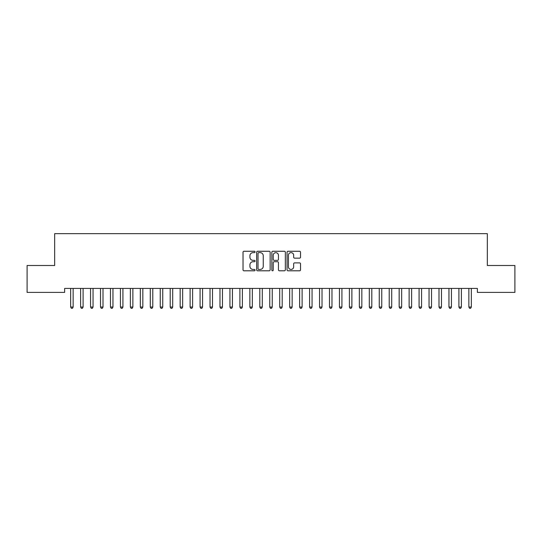 <?xml version="1.0" encoding="UTF-8"?>
<svg xmlns="http://www.w3.org/2000/svg" width="542" height="542" viewBox="0 0 542 542"><rect width="100%" height="100%" fill="white"/><g stroke="black" fill="none" stroke-linecap="round" stroke-linejoin="round"><path stroke-width="0.81" d="M255.072 251.949A0.684 0.684 0 0 0 254.388 251.264L244.008 251.264A0.976 0.976 0 0 0 243.026 252.24L243.026 269.828A0.976 0.976 0 0 0 244.008 270.804L254.388 270.804A0.684 0.684 0 0 0 255.072 270.119A0.684 0.684 0 0 0 254.388 269.442L253.046 269.442A3.13 3.13 0 0 1 249.916 266.312L249.916 264.848A3.13 3.13 0 0 1 253.046 261.718L254.388 261.718A0.684 0.684 0 0 0 255.072 261.034A0.684 0.684 0 0 0 254.388 260.35L253.046 260.35A3.13 3.13 0 0 1 249.916 257.226L249.916 255.756A3.13 3.13 0 0 1 253.046 252.633L254.388 252.633A0.684 0.684 0 0 0 255.072 251.949M299.557 258.155A0.976 0.976 0 0 0 300.532 257.172L300.532 252.24A0.976 0.976 0 0 0 299.557 251.264L288.026 251.264A0.976 0.976 0 0 0 287.05 252.24L287.05 269.828A0.976 0.976 0 0 0 288.026 270.804L299.557 270.804A0.976 0.976 0 0 0 300.532 269.828L300.532 263.866A0.976 0.976 0 0 0 299.557 262.89L294.624 262.89A0.976 0.976 0 0 0 293.649 263.866L293.649 266.827A2.615 2.615 0 0 1 291.034 269.442A2.615 2.615 0 0 1 288.419 266.827L288.419 255.248A2.615 2.615 0 0 1 291.034 252.633A2.615 2.615 0 0 1 293.649 255.248L293.649 257.172A0.976 0.976 0 0 0 294.624 258.155L299.557 258.155M477.367 288.412L64.633 288.412L64.633 292.395L27.1 292.395L27.1 265.512L54.674 265.512L54.674 233.656L487.326 233.656L487.326 265.512L514.9 265.512L514.9 292.395L477.367 292.395L477.367 288.412M270.146 252.24A0.976 0.976 0 0 0 269.171 251.264L257.64 251.264A0.976 0.976 0 0 0 256.657 252.24L256.657 269.828A0.976 0.976 0 0 0 257.64 270.804L269.171 270.804A0.976 0.976 0 0 0 270.146 269.828L270.146 252.24M272.829 251.264L284.36 251.264A0.976 0.976 0 0 1 285.343 252.24L285.343 269.828A0.976 0.976 0 0 1 284.36 270.804L279.428 270.804A0.976 0.976 0 0 1 278.452 269.828L278.452 262.694A0.976 0.976 0 0 0 277.477 261.718L274.198 261.718A0.976 0.976 0 0 0 273.222 262.694L273.222 270.119A0.684 0.684 0 0 1 272.538 270.804A0.684 0.684 0 0 1 271.854 270.119L271.854 252.24A0.976 0.976 0 0 1 272.829 251.264M258.71 252.633A0.684 0.684 0 0 0 258.026 253.317L258.026 268.757A0.684 0.684 0 0 0 258.71 269.442L260.126 269.442A3.13 3.13 0 0 0 263.256 266.312L263.256 255.756A3.13 3.13 0 0 0 260.126 252.633L258.71 252.633M278.452 255.296A2.615 2.615 0 0 0 275.837 252.68A2.615 2.615 0 0 0 273.222 255.296L273.222 259.374A0.976 0.976 0 0 0 274.198 260.35L277.477 260.35A0.976 0.976 0 0 0 278.452 259.374L278.452 255.296M70.521 288.412L70.582 288.561A0.996 0.996 0 0 1 70.656 288.927L70.656 307.05L73.143 307.05L73.143 288.927A0.996 0.996 0 0 1 73.217 288.561L73.272 288.412M73.143 307.05L72.398 308.344L71.402 308.344L70.656 307.05M80.48 288.412L80.534 288.561A0.996 0.996 0 0 1 80.609 288.927L80.609 307.05L83.095 307.05L83.095 288.927A0.996 0.996 0 0 1 83.17 288.561L83.231 288.412M83.095 307.05L82.35 308.344L81.354 308.344L80.609 307.05M90.433 288.412L90.494 288.561A0.996 0.996 0 0 1 90.561 288.927L90.561 307.05L93.055 307.05L93.055 288.927A0.996 0.996 0 0 1 93.122 288.561L93.183 288.412M93.055 307.05L92.303 308.344L91.313 308.344L90.561 307.05M100.385 288.412L100.446 288.561A0.996 0.996 0 0 1 100.521 288.927L100.521 307.05L103.007 307.05L103.007 288.927A0.996 0.996 0 0 1 103.082 288.561L103.136 288.412M103.007 307.05L102.262 308.344L101.266 308.344L100.521 307.05M110.344 288.412L110.399 288.561A0.996 0.996 0 0 1 110.473 288.927L110.473 307.05L112.96 307.05L112.96 288.927A0.996 0.996 0 0 1 113.034 288.561L113.095 288.412M112.96 307.05L112.214 308.344L111.218 308.344L110.473 307.05M120.297 288.412L120.358 288.561A0.996 0.996 0 0 1 120.432 288.927L120.432 307.05L122.919 307.05L122.919 288.927A0.996 0.996 0 0 1 122.987 288.561L123.048 288.412M122.919 307.05L122.174 308.344L121.178 308.344L120.432 307.05M130.256 288.412L130.31 288.561A0.996 0.996 0 0 1 130.385 288.927L130.385 307.05L132.871 307.05L132.871 288.927A0.996 0.996 0 0 1 132.946 288.561L133.007 288.412M132.871 307.05L132.126 308.344L131.13 308.344L130.385 307.05M140.209 288.412L140.27 288.561A0.996 0.996 0 0 1 140.337 288.927L140.337 307.05L142.831 307.05L142.831 288.927A0.996 0.996 0 0 1 142.898 288.561L142.959 288.412M142.831 307.05L142.079 308.344L141.083 308.344L140.337 307.05M150.161 288.412L150.222 288.561A0.996 0.996 0 0 1 150.297 288.927L150.297 307.05L152.783 307.05L152.783 288.927A0.996 0.996 0 0 1 152.858 288.561L152.912 288.412M152.783 307.05L152.038 308.344L151.042 308.344L150.297 307.05M160.12 288.412L160.175 288.561A0.996 0.996 0 0 1 160.249 288.927L160.249 307.05L162.736 307.05L162.736 288.927A0.996 0.996 0 0 1 162.81 288.561L162.871 288.412M162.736 307.05L161.99 308.344L160.994 308.344L160.249 307.05M170.073 288.412L170.134 288.561A0.996 0.996 0 0 1 170.202 288.927L170.202 307.05L172.695 307.05L172.695 288.927A0.996 0.996 0 0 1 172.762 288.561L172.823 288.412M172.695 307.05L171.95 308.344L170.954 308.344L170.202 307.05M180.032 288.412L180.086 288.561A0.996 0.996 0 0 1 180.161 288.927L180.161 307.05L182.647 307.05L182.647 288.927A0.996 0.996 0 0 1 182.722 288.561L182.776 288.412M182.647 307.05L181.902 308.344L180.906 308.344L180.161 307.05M189.985 288.412L190.046 288.561A0.996 0.996 0 0 1 190.113 288.927L190.113 307.05L192.606 307.05L192.606 288.927A0.996 0.996 0 0 1 192.674 288.561L192.735 288.412M192.606 307.05L191.854 308.344L190.859 308.344L190.113 307.05M199.937 288.412L199.998 288.561A0.996 0.996 0 0 1 200.073 288.927L200.073 307.05L202.559 307.05L202.559 288.927A0.996 0.996 0 0 1 202.633 288.561L202.688 288.412M202.559 307.05L201.814 308.344L200.818 308.344L200.073 307.05M209.896 288.412L209.95 288.561A0.996 0.996 0 0 1 210.025 288.927L210.025 307.05L212.511 307.05L212.511 288.927A0.996 0.996 0 0 1 212.586 288.561L212.647 288.412M212.511 307.05L211.766 308.344L210.77 308.344L210.025 307.05M219.849 288.412L219.91 288.561A0.996 0.996 0 0 1 219.977 288.927L219.977 307.05L222.471 307.05L222.471 288.927A0.996 0.996 0 0 1 222.538 288.561L222.599 288.412M222.471 307.05L221.725 308.344L220.73 308.344L219.977 307.05M229.801 288.412L229.862 288.561A0.996 0.996 0 0 1 229.937 288.927L229.937 307.05L232.423 307.05L232.423 288.927A0.996 0.996 0 0 1 232.498 288.561L232.552 288.412M232.423 307.05L231.678 308.344L230.682 308.344L229.937 307.05M239.76 288.412L239.821 288.561A0.996 0.996 0 0 1 239.889 288.927L239.889 307.05L242.382 307.05L242.382 288.927A0.996 0.996 0 0 1 242.45 288.561L242.511 288.412M242.382 307.05L241.63 308.344L240.634 308.344L239.889 307.05M249.713 288.412L249.774 288.561A0.996 0.996 0 0 1 249.848 288.927L249.848 307.05L252.335 307.05L252.335 288.927A0.996 0.996 0 0 1 252.409 288.561L252.464 288.412M252.335 307.05L251.59 308.344L250.594 308.344L249.848 307.05M259.672 288.412L259.726 288.561A0.996 0.996 0 0 1 259.801 288.927L259.801 307.05L262.287 307.05L262.287 288.927A0.996 0.996 0 0 1 262.362 288.561L262.423 288.412M262.287 307.05L261.542 308.344L260.546 308.344L259.801 307.05M269.625 288.412L269.686 288.561A0.996 0.996 0 0 1 269.753 288.927L269.753 307.05L272.247 307.05L272.247 288.927A0.996 0.996 0 0 1 272.314 288.561L272.375 288.412M272.247 307.05L271.495 308.344L270.505 308.344L269.753 307.05M279.577 288.412L279.638 288.561A0.996 0.996 0 0 1 279.713 288.927L279.713 307.05L282.199 307.05L282.199 288.927A0.996 0.996 0 0 1 282.274 288.561L282.328 288.412M282.199 307.05L281.454 308.344L280.458 308.344L279.713 307.05M289.536 288.412L289.591 288.561A0.996 0.996 0 0 1 289.665 288.927L289.665 307.05L292.152 307.05L292.152 288.927A0.996 0.996 0 0 1 292.226 288.561L292.287 288.412M292.152 307.05L291.406 308.344L290.41 308.344L289.665 307.05M299.489 288.412L299.55 288.561A0.996 0.996 0 0 1 299.618 288.927L299.618 307.05L302.111 307.05L302.111 288.927A0.996 0.996 0 0 1 302.179 288.561L302.24 288.412M302.111 307.05L301.366 308.344L300.37 308.344L299.618 307.05M309.448 288.412L309.502 288.561A0.996 0.996 0 0 1 309.577 288.927L309.577 307.05L312.063 307.05L312.063 288.927A0.996 0.996 0 0 1 312.138 288.561L312.199 288.412M312.063 307.05L311.318 308.344L310.322 308.344L309.577 307.05M319.401 288.412L319.462 288.561A0.996 0.996 0 0 1 319.529 288.927L319.529 307.05L322.023 307.05L322.023 288.927A0.996 0.996 0 0 1 322.09 288.561L322.151 288.412M322.023 307.05L321.27 308.344L320.275 308.344L319.529 307.05M329.353 288.412L329.414 288.561A0.996 0.996 0 0 1 329.489 288.927L329.489 307.05L331.975 307.05L331.975 288.927A0.996 0.996 0 0 1 332.05 288.561L332.104 288.412M331.975 307.05L331.23 308.344L330.234 308.344L329.489 307.05M339.312 288.412L339.367 288.561A0.996 0.996 0 0 1 339.441 288.927L339.441 307.05L341.927 307.05L341.927 288.927A0.996 0.996 0 0 1 342.002 288.561L342.063 288.412M341.927 307.05L341.182 308.344L340.186 308.344L339.441 307.05M349.265 288.412L349.326 288.561A0.996 0.996 0 0 1 349.394 288.927L349.394 307.05L351.887 307.05L351.887 288.927A0.996 0.996 0 0 1 351.954 288.561L352.015 288.412M351.887 307.05L351.141 308.344L350.146 308.344L349.394 307.05M359.224 288.412L359.278 288.561A0.996 0.996 0 0 1 359.353 288.927L359.353 307.05L361.839 307.05L361.839 288.927A0.996 0.996 0 0 1 361.914 288.561L361.968 288.412M361.839 307.05L361.094 308.344L360.098 308.344L359.353 307.05M369.177 288.412L369.238 288.561A0.996 0.996 0 0 1 369.305 288.927L369.305 307.05L371.798 307.05L371.798 288.927A0.996 0.996 0 0 1 371.866 288.561L371.927 288.412M371.798 307.05L371.046 308.344L370.05 308.344L369.305 307.05M379.129 288.412L379.19 288.561A0.996 0.996 0 0 1 379.264 288.927L379.264 307.05L381.751 307.05L381.751 288.927A0.996 0.996 0 0 1 381.825 288.561L381.88 288.412M381.751 307.05L381.006 308.344L380.01 308.344L379.264 307.05M389.088 288.412L389.142 288.561A0.996 0.996 0 0 1 389.217 288.927L389.217 307.05L391.703 307.05L391.703 288.927A0.996 0.996 0 0 1 391.778 288.561L391.839 288.412M391.703 307.05L390.958 308.344L389.962 308.344L389.217 307.05M399.041 288.412L399.102 288.561A0.996 0.996 0 0 1 399.169 288.927L399.169 307.05L401.663 307.05L401.663 288.927A0.996 0.996 0 0 1 401.73 288.561L401.791 288.412M401.663 307.05L400.917 308.344L399.921 308.344L399.169 307.05M408.993 288.412L409.054 288.561A0.996 0.996 0 0 1 409.129 288.927L409.129 307.05L411.615 307.05L411.615 288.927A0.996 0.996 0 0 1 411.69 288.561L411.744 288.412M411.615 307.05L410.87 308.344L409.874 308.344L409.129 307.05M418.952 288.412L419.013 288.561A0.996 0.996 0 0 1 419.081 288.927L419.081 307.05L421.568 307.05L421.568 288.927A0.996 0.996 0 0 1 421.642 288.561L421.703 288.412M421.568 307.05L420.822 308.344L419.826 308.344L419.081 307.05M428.905 288.412L428.966 288.561A0.996 0.996 0 0 1 429.04 288.927L429.04 307.05L431.527 307.05L431.527 288.927A0.996 0.996 0 0 1 431.601 288.561L431.656 288.412M431.527 307.05L430.782 308.344L429.786 308.344L429.04 307.05M438.864 288.412L438.918 288.561A0.996 0.996 0 0 1 438.993 288.927L438.993 307.05L441.479 307.05L441.479 288.927A0.996 0.996 0 0 1 441.554 288.561L441.615 288.412M441.479 307.05L440.734 308.344L439.738 308.344L438.993 307.05M448.817 288.412L448.878 288.561A0.996 0.996 0 0 1 448.945 288.927L448.945 307.05L451.439 307.05L451.439 288.927A0.996 0.996 0 0 1 451.506 288.561L451.567 288.412M451.439 307.05L450.687 308.344L449.697 308.344L448.945 307.05M458.769 288.412L458.83 288.561A0.996 0.996 0 0 1 458.905 288.927L458.905 307.05L461.391 307.05L461.391 288.927A0.996 0.996 0 0 1 461.466 288.561L461.52 288.412M461.391 307.05L460.646 308.344L459.65 308.344L458.905 307.05M468.728 288.412L468.783 288.561A0.996 0.996 0 0 1 468.857 288.927L468.857 307.05L471.344 307.05L471.344 288.927A0.996 0.996 0 0 1 471.418 288.561L471.479 288.412M471.344 307.05L470.598 308.344L469.602 308.344L468.857 307.05"/></g></svg>
